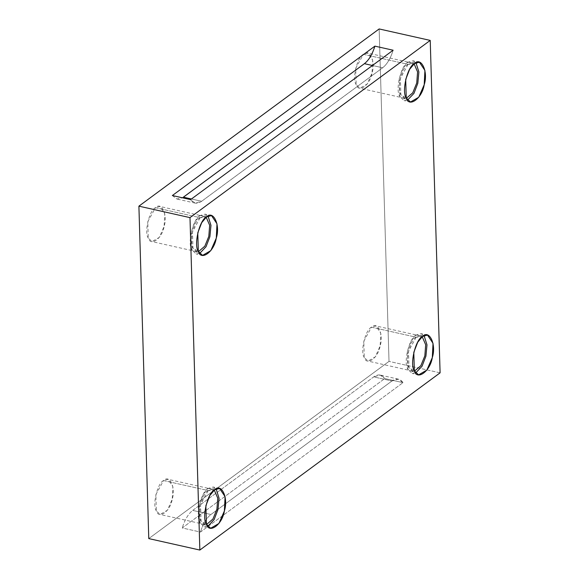 <?xml version="1.0" encoding="UTF-8"?>
<svg xmlns="http://www.w3.org/2000/svg" width="579" height="579" viewBox="0 0 579 579"><rect width="100%" height="100%" fill="white"/><g stroke="black" fill="none" stroke-linecap="round" stroke-linejoin="round"><path stroke-width="0.43" stroke-dasharray="2.9 2.17" d="M391.94 380.989L210.951 514.499L192.706 510.403L373.701 376.9L391.94 380.989C396.376 377.928 400.067 378.478 402.998 382.654L200.457 532.05L182.219 527.961L384.76 378.557C381.822 374.389 378.138 373.831 373.701 376.9L192.706 510.403C188.284 513.877 184.788 519.725 182.219 527.961C184.788 519.725 188.284 513.877 192.706 510.403L210.951 514.499C206.522 517.966 203.026 523.821 200.457 532.05C203.026 523.821 206.522 517.966 210.951 514.499L391.94 380.989L373.701 376.9L380.215 375.069L384.76 378.557L402.998 382.654L398.453 379.165L391.94 380.989M408.079 64.349L400.393 78.368L400.878 94.695L404.627 98.256L406.386 98.271L400.878 94.695C396.622 89.195 401.913 66.896 408.079 64.349L363.395 54.317L367.817 53.08L372.681 60.346L372.051 72.968L367.224 84.027L359.935 88.232L356.186 84.672L355.701 68.336L363.395 54.317L408.079 64.349L414.108 63.842L412.509 63.104L408.079 64.349M408.021 62.185C401.03 65.072 395.037 90.324 399.865 96.555L407.558 100.109L404.099 100.587L399.865 96.555L399.315 78.056L403.245 67.888L408.021 62.185L413.03 60.781L415.961 62.684L408.021 62.185L414.405 63.618L408.021 62.185M416.178 337.21L408.492 351.229L408.977 367.556L412.726 371.117L414.484 371.132L408.977 367.556C404.721 362.056 410.012 339.757 416.178 337.21L371.486 327.186L375.916 325.941L380.779 333.207L380.15 345.829L375.322 356.888L368.034 361.093L364.285 357.533L363.8 341.197L371.486 327.186L416.178 337.21L422.207 336.703L420.607 335.965L416.178 337.21M416.12 335.046C409.129 337.933 403.136 363.185 407.963 369.416L415.657 372.97L412.197 373.448L407.963 369.416L407.413 350.917L411.343 340.749L416.12 335.046L421.128 333.642L424.06 335.545L416.12 335.046L422.504 336.479L416.12 335.046M208.252 490.579L200.566 504.599L201.051 520.926L204.792 524.487L206.558 524.502L201.051 520.926C196.795 515.426 202.085 493.127 208.252 490.579L163.56 480.556L167.99 479.311L172.853 486.577L172.224 499.207L167.396 510.258L160.108 514.463L156.359 510.902L155.874 494.567L163.56 480.556L208.252 490.579L214.281 490.08L212.681 489.335L208.252 490.579M208.194 488.415C201.203 491.303 195.21 516.555 200.03 522.786L207.731 526.34L204.271 526.818L200.03 522.786L199.487 504.287L203.417 494.119L208.194 488.415L213.202 487.011L216.133 488.915L208.194 488.415L214.577 489.848L208.194 488.415M200.153 217.718L192.467 231.738L192.952 248.065L196.701 251.626L198.459 251.641L192.952 248.065C188.696 242.565 193.987 220.266 200.153 217.718L155.462 207.695L159.891 206.45L164.754 213.716L164.125 226.338L159.297 237.397L152.009 241.602L148.26 238.041L147.775 221.706L155.462 207.695L200.153 217.718L206.182 217.219L204.582 216.474L200.153 217.718M200.095 215.554C193.104 218.442 187.111 243.694 191.939 249.925L199.632 253.479L196.172 253.957L191.939 249.925L191.388 231.426L195.318 221.258L200.095 215.554L205.104 214.15L208.035 216.054L200.095 215.554L206.479 216.987L200.095 215.554M172.354 195.528L176.877 199.017L182.501 197.808L176.899 199.017L172.354 195.528M201.651 201.282L382.647 67.779L372.442 65.485L382.647 67.779L201.651 201.282L191.446 198.995L201.651 201.282C197.215 204.351 193.531 203.794 190.592 199.617L195.137 203.113L201.651 201.282M393.134 50.221C390.564 58.457 387.069 64.305 382.647 67.779C387.069 64.305 390.564 58.457 393.134 50.221M379.151 28.95L389.016 361.383L148.774 538.593L389.016 361.383L379.151 28.95M155.462 207.695C149.295 210.242 144.005 232.541 148.26 238.041C150.678 246.907 162.33 238.316 164.125 226.338C167.881 214.925 161.519 201.224 155.462 207.695M163.56 480.556C157.394 483.103 152.103 505.402 156.359 510.902C158.769 519.768 170.429 511.177 172.224 499.207C175.98 487.786 169.618 474.085 163.56 480.556M371.486 327.186C365.32 329.726 360.029 352.032 364.285 357.533C366.702 366.398 378.355 357.808 380.15 345.829C383.906 334.416 377.544 320.715 371.486 327.186M363.395 54.317C357.221 56.865 351.931 79.164 356.186 84.672C358.604 93.537 370.256 84.947 372.051 72.968C375.807 61.555 369.445 47.854 363.395 54.317M440.098 372.84L389.016 361.383L440.098 372.84M402.998 382.654L384.76 378.557L182.219 527.961L200.457 532.05L402.998 382.654M398.453 379.165L380.215 375.069M404.627 98.256L359.935 88.232M412.509 63.104L367.817 53.08M410.489 102.02L404.099 100.587M419.42 62.214L413.03 60.781M412.726 371.117L368.034 361.093M420.607 335.965L375.916 325.941M418.588 374.881L412.197 373.448M427.519 335.075L421.128 333.642M204.792 524.487L160.108 514.463M212.681 489.335L167.99 479.311M210.662 528.251L204.271 526.818M219.586 488.444L213.202 487.011M196.701 251.626L152.009 241.602M204.582 216.474L159.891 206.45M202.563 255.39L196.172 253.957M211.494 215.583L205.104 214.15M195.137 203.113L176.899 199.017"/><path stroke-width="0.87" d="M406.386 98.271L412.769 92.799L416.742 83L417.589 71.926L414.108 63.842L417.589 71.926L416.742 83L412.769 92.799L406.386 98.271M407.558 100.109L413.949 93.371L417.821 83.304L418.892 71.999L415.961 62.684L418.892 71.999L417.821 83.304L413.949 93.371L407.558 100.109M414.405 63.618L409.628 69.321L405.698 79.489L406.248 97.981L410.489 102.02L418.74 97.258L424.204 84.737L424.921 70.443L419.42 62.214L414.405 63.618C421.259 56.293 428.46 71.81 424.204 84.737C422.178 98.292 408.977 108.027 406.248 97.981C401.421 91.75 407.413 66.505 414.405 63.618M414.484 371.132L420.868 365.66L424.841 355.861L425.688 344.787L422.207 336.703L425.688 344.787L424.841 355.861L420.868 365.66L414.484 371.132M415.657 372.97L422.048 366.232L425.92 356.165L426.991 344.86L424.06 335.545L426.991 344.86L425.92 356.165L422.048 366.232L415.657 372.97M422.504 336.479L417.727 342.182L413.797 352.35L414.347 370.849L418.588 374.881L426.839 370.119L432.303 357.598L433.02 343.304L427.519 335.075L422.504 336.479C429.357 329.154 436.559 344.671 432.303 357.598C430.277 371.153 417.075 380.888 414.347 370.849C409.519 364.618 415.512 339.366 422.504 336.479M206.558 524.502L212.942 519.03L216.915 509.231L217.762 498.157L214.281 490.08L217.762 498.157L216.915 509.231L212.942 519.03L206.558 524.502M207.731 526.34L214.121 519.602L217.993 509.534L219.065 498.237L216.133 488.915L219.065 498.237L217.993 509.534L214.121 519.602L207.731 526.34M214.577 489.848L209.801 495.552L205.871 505.72L206.421 524.219L210.662 528.251L218.913 523.488L224.377 510.968L225.093 496.673L219.586 488.444L214.577 489.848C221.431 482.524 228.633 498.041 224.377 510.968C222.343 524.523 209.149 534.258 206.421 524.219C201.593 517.988 207.586 492.736 214.577 489.848M198.459 251.641L204.843 246.169L208.816 236.37L209.663 225.296L206.182 217.219L209.663 225.296L208.816 236.37L204.843 246.169L198.459 251.641M199.632 253.479L206.023 246.741L209.895 236.673L210.966 225.369L208.035 216.054L210.966 225.369L209.895 236.673L206.023 246.741L199.632 253.479M206.479 216.987L201.702 222.691L197.772 232.859L198.322 251.358L202.563 255.39L210.814 250.627L216.278 238.107L216.995 223.812L211.494 215.583L206.479 216.987C213.333 209.663 220.534 225.18 216.278 238.107C214.252 251.662 201.051 261.397 198.322 251.358C193.495 245.127 199.487 219.875 206.479 216.987M374.895 46.132L172.354 195.528L190.592 199.617L393.134 50.221L374.895 46.132C372.326 54.361 368.83 60.216 364.401 63.683C368.83 60.216 372.326 54.361 374.895 46.132L393.134 50.221L190.592 199.617L172.354 195.528L374.895 46.132M182.501 197.808L364.401 63.683L183.413 197.186L191.446 198.995L183.413 197.186L182.501 197.808M372.442 65.485L364.401 63.683L372.442 65.485M430.226 40.407L379.151 28.95L138.902 206.16L189.984 217.617L430.226 40.407L189.984 217.617L199.849 550.05L440.098 372.84L430.226 40.407L440.098 372.84L199.849 550.05L189.984 217.617L138.902 206.16L148.774 538.593L199.849 550.05L148.774 538.593L138.902 206.16L379.151 28.95L430.226 40.407"/></g></svg>

